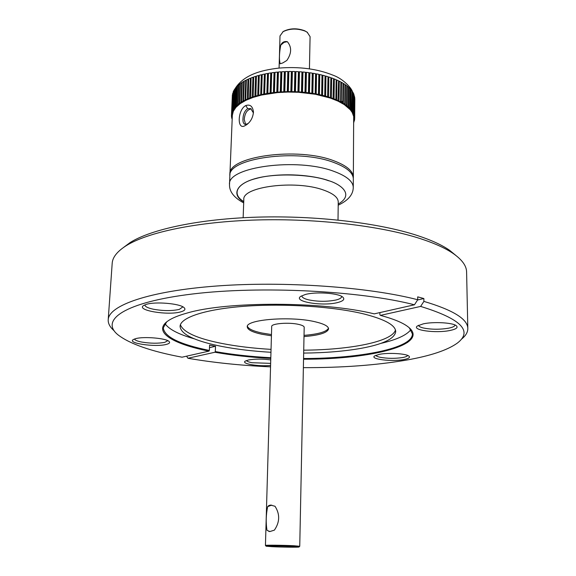 <?xml version="1.0" encoding="UTF-8"?>
<svg xmlns="http://www.w3.org/2000/svg" width="576" height="576" viewBox="0 0 576 576"><rect width="100%" height="100%" fill="white"/><g stroke="black" fill="none" stroke-linecap="round" stroke-linejoin="round"><path stroke-width="0.86" d="M338.213 204.055C354.78 194.53 340.668 184.284 328.73 180.677C318.456 176.796 290.83 171.943 262.159 176.998C233.323 182.534 232.121 195.912 243.734 201.744M123.71 247.327L130.118 242.568C151.164 229.212 199.699 218.801 258.113 217.116C316.505 215.453 378.713 222.934 416.974 235.39C431.158 240.026 442.066 245.023 449.698 250.38L455.868 255.449M114.156 330.79C109.994 327.197 108.014 323.518 108.209 319.752L112.19 263.318C112.55 257.328 117.144 251.496 125.971 245.837C147.362 232.279 197.107 221.674 257.148 219.967C317.153 218.282 381.103 225.929 420.264 238.608C434.779 243.331 445.918 248.407 453.679 253.843C462.218 259.927 466.524 265.975 466.596 271.98L467.813 328.536C467.82 332.309 465.667 335.887 461.333 339.271M455.026 325.001L455.026 325.008C454.918 326.268 452.786 327.326 448.639 328.183C439.711 329.645 431.244 329.566 423.252 327.96C420.242 327.204 418.702 326.311 418.622 325.274L418.622 325.26M270.641 363.362L252.022 362.722C248.753 362.095 246.917 361.354 246.506 360.511M182.902 306.85L179.323 309.391C171.821 311.047 163.102 310.982 153.166 309.182C147.773 307.994 145.022 306.598 144.9 304.992L144.914 304.862M108.209 319.752C108.684 305.51 148.774 291.067 216.511 286.02C284.09 280.937 368.813 286.999 417.73 299.743L417.701 296.87L420.833 297.698L423.864 298.541L423.893 301.392C453.125 310.046 467.762 319.097 467.813 328.536M167.803 340.675L164.815 342.324C158.328 343.577 150.696 343.505 141.919 342.094C137.34 341.208 134.885 340.164 134.554 338.976M407.657 355.435C407.326 356.278 405.634 356.983 402.588 357.552C394.978 358.668 387.54 358.589 380.282 357.314C377.626 356.738 376.142 356.062 375.847 355.284M341.575 296.338L341.604 296.626C341.496 297.958 339.66 299.081 336.082 299.988C327.082 301.795 317.844 301.73 308.362 299.794C304.142 298.721 301.982 297.446 301.889 295.97M450 330.48C456.322 329.141 458.388 327.528 456.214 325.656C452.542 322.632 433.498 321.574 423.31 323.842L417.47 325.93C410.99 330.12 435.902 333.518 450 330.48M270.742 359.899C262.426 358.834 255.024 358.855 248.53 359.971L245.239 361.116C240.883 363.744 258.53 366.682 270.583 365.429M180.936 311.81C184.867 310.666 185.882 309.247 183.982 307.555C179.755 303.502 155.218 301.399 146.275 304.387L143.755 305.453C135.259 310.277 168.307 315.778 180.936 311.81M423.893 301.392L420.631 306.418C461.016 318.852 473.213 331.106 457.207 343.195C447.228 350.273 430.279 355.91 406.361 360.108C376.142 365.256 341.813 367.776 303.372 367.646M166.234 344.426C169.409 343.613 170.323 342.598 168.984 341.388C165.823 338.177 143.582 336.319 135.648 338.645L133.286 339.574C126.821 343.253 155.556 347.386 166.234 344.426M403.812 359.561C408.737 358.618 410.436 357.466 408.902 356.098C406.087 353.578 388.382 352.512 379.411 354.334L374.616 355.925C369.497 359.172 391.903 361.901 403.812 359.561M337.658 302.537C343.498 301.003 345.146 299.153 342.619 296.978C338.033 293.062 315.677 291.55 305.316 294.494L300.859 296.294C292.298 301.565 322.762 306.583 337.658 302.537M208.973 351.122C171.936 343.865 151.855 331.416 168.602 320.508C172.692 317.815 178.805 315.346 186.934 313.099C226.757 301.118 323.662 301.327 374.242 313.862L414.454 304.79C359.95 290.743 260.604 285.682 192.636 293.983C124.358 302.191 99.576 320.148 118.08 334.908C129.931 343.987 151.258 351.41 182.059 357.192L208.973 351.122L209.369 350.446C179.798 344.448 164.434 336.91 163.282 327.83L166.694 321.89M420.631 306.418L380.398 315.382L379.886 314.806L379.894 312.588M409.298 327.823L412.409 333.922C412.61 348.358 360.569 358.474 303.559 358.524M270.806 357.718C250.711 356.638 232.207 354.586 215.294 351.576L214.898 352.246L187.927 358.258L186.588 356.17M209.369 350.446L209.599 345.132L215.518 346.284L215.294 351.576M410.875 329.652C406.649 335.182 396.583 339.768 380.693 343.426M353.261 187.51L353.333 179.006C353.196 172.85 346.802 167.386 334.159 162.612C297.778 148.27 227.239 158.141 229.86 175.99L229.514 184.486C226.865 166.968 297.576 157.32 334.044 171.41C346.716 176.098 353.124 181.469 353.261 187.51C353.167 194.609 348.149 200.506 338.198 205.193M270.958 352.289C252.929 351.223 236.52 349.272 221.731 346.421L213.552 344.678C191.858 339.559 180.691 333.446 180.072 326.34C180.317 317.578 205.236 309.132 245.081 306.223C284.846 303.307 334.274 306.641 364.162 314.028C385.042 319.399 395.561 325.26 395.712 331.61C394.747 338.681 383.299 344.239 361.375 348.286C344.671 351.259 325.433 352.865 303.667 353.088M194.494 338.875C178.798 334.447 168.977 329.371 165.024 323.647M395.467 330.012C392.17 341.669 350.374 349.855 303.725 350.172M271.044 349.373C253.022 348.3 236.628 346.327 221.854 343.447C197.172 338.522 183.355 332.287 180.396 324.756M353.29 178.186L353.34 177.358C353.203 171.18 346.824 165.694 334.188 160.906C297.821 146.52 227.311 156.427 229.925 174.341L229.939 175.169M271.433 335.801L261.806 334.238C252.36 332.186 247.522 329.738 247.27 326.873C245.563 319.442 291.355 315.85 315.475 321.854C324.079 323.914 328.442 326.246 328.572 328.86C327.586 332.741 319.392 335.318 303.998 336.593M247.392 326.239C248.371 328.874 253.188 331.128 261.842 333L271.469 334.57M304.027 335.362C318.398 334.188 326.556 331.805 328.478 328.226M245.801 105.552C250.164 104.119 252.713 106.286 253.454 112.068C252.95 117.504 250.69 121.709 246.694 124.69L245.052 125.647C236.772 130.781 237.593 109.512 245.801 105.552L247.694 108.655L250.769 108.634L253.426 112.932M353.34 177.358L353.678 116.51L352.174 112.406L350.251 109.721L344.261 104.594L338.004 101.124L330.408 98.086L315.353 94.255L298.39 92.268L287.899 92.052L277.567 92.578L261.576 95.033L253.188 97.373L246.002 100.267L240.214 103.622L235.958 107.323L233.323 111.269L232.337 115.33L231.466 115.488L232.43 94.788M246.694 124.69L248.364 123.271L247.133 123.998L244.584 124.171C243.389 123.458 242.842 121.745 242.942 119.023C243.166 114.17 244.75 110.714 247.694 108.655M267.667 506.635L268.855 505.541L270.497 505.058L275.011 506.261C280.073 514.181 279.864 522.144 274.378 530.143L269.899 531.547L266.998 530.338C265.766 522.648 265.99 514.75 267.667 506.635L271.735 505.102M265.435 545.443L271.699 326.491C271.116 323.496 289.13 322.085 298.786 324.432C302.321 325.26 304.128 326.21 304.193 327.29L299.743 546.278L293.983 545.753C283.738 545.206 264.737 545.004 265.435 545.443L266.112 546.156M251.23 108.9C247.183 109.584 244.85 113.119 244.224 119.498L245.599 124.394M271.879 546.674L266.162 546.214C264.197 545.753 283.198 545.926 293.508 546.473L298.98 547.013C298.31 547.38 281.275 547.164 271.879 546.674M269.813 531.547L267.005 530.345M280.735 45.13C282.11 42.235 284.314 41.09 287.338 41.688C291.866 47.066 291.701 53.316 286.841 60.444L282.838 62.906L280.21 63.778C279.036 59.767 279.209 53.546 280.735 45.13L284.054 42.365L287.294 41.681M309.434 68.825L310.082 36.648L307.195 32.249L305.143 31.111C297.216 28.224 289.872 28.404 283.111 31.658L280.008 35.914L279.086 68.083M307.548 32.501L304.747 30.78C297.144 28.001 290.095 28.181 283.608 31.306L282.744 31.896M270.54 366.847C240.869 365.501 213.329 362.635 187.927 358.258M414.454 304.79L417.73 299.743M380.398 315.382C393.048 318.758 402.062 322.409 407.455 326.347C432.058 344.246 372.168 359.431 303.545 359.215M270.785 358.416C250.56 357.329 231.934 355.27 214.898 352.246M328.55 180.742C312.012 174.391 275.738 172.814 256.385 178.423C237.773 182.923 230.695 193.637 243.742 201.586M209.491 347.666L215.518 346.284M417.571 299.988L423.864 298.541M336.125 80.107L336.859 80.014L336.607 99.943L335.614 100.058L335.873 99.634L334.058 98.906L333.079 99.043L333.554 78.638L331.654 77.933L331.373 97.92L333.281 98.611M338.558 81.209L339.257 81.144L339.012 101.03L338.004 101.124L338.566 80.806L336.859 80.014M336.607 99.943L338.321 100.706M340.841 82.368L341.489 82.325L341.266 102.175L340.243 102.24L340.618 101.83L340.848 81.972L339.257 81.144M339.012 101.03L340.618 101.83M342.972 83.57L343.57 83.549L343.354 103.356L342.331 103.399L342.756 103.003L342.972 83.182L341.489 82.325M341.266 102.175L342.756 103.003M344.938 84.823L345.485 84.809L345.283 104.58L344.261 104.594L344.729 104.213L344.938 84.434L343.57 83.549M343.354 103.356L344.729 104.213M346.73 86.112L347.234 86.112L347.04 105.84L346.018 105.833L346.536 105.466L346.738 85.73L345.485 84.809M345.283 104.58L346.536 105.466M348.358 87.437L348.811 87.451L348.624 107.129L347.602 107.1L348.17 106.747L348.365 87.055L347.234 86.112M347.04 105.84L348.17 106.747M349.805 88.798L350.201 88.819L350.028 108.454L349.013 108.396L349.632 108.058L349.812 88.409L348.811 87.451M348.624 107.129L349.632 108.058M351.079 90.18L351.245 109.793L350.251 109.721L350.906 109.397L351.079 89.791L350.201 88.819M350.028 108.454L350.906 109.397M352.159 91.584L352.289 111.154L351.302 111.053L352.001 110.75L352.166 91.195L351.418 90.209M351.245 109.793L352.001 110.75M353.066 93.01L353.138 112.529L352.174 112.406L352.908 112.118L353.066 92.614L352.454 91.613M352.289 111.154L352.908 112.118M353.779 94.442L353.808 113.911L352.858 113.774L353.628 113.501L353.786 94.046L353.297 93.038M353.138 112.529L353.628 113.501M354.312 95.89L354.283 115.301L353.362 115.142L354.161 114.89L353.959 94.471M353.808 113.911L354.161 114.89M354.658 97.337L354.578 116.69L353.678 116.51L354.514 116.28L354.442 95.911M354.283 115.301L354.514 116.28M354.816 98.784L354.686 118.073L353.815 117.878L354.672 117.67L354.73 97.351M354.578 116.69L354.672 117.67M354.607 119.059L354.607 119.455L353.808 119.246L354.65 119.045L354.838 98.784M353.801 120.535L354.442 120.42L354.607 119.455M353.786 121.817L354.341 120.823L353.801 120.665M353.909 121.795L353.786 122.458M232.222 118.138L231.797 117.864M232.178 119.232L231.782 118.246M232.279 116.712L231.538 116.87L231.552 116.474M232.229 117.965L231.689 117.842L231.538 116.87M232.279 116.662L231.494 116.46L231.466 115.488M264.37 74.066L265.248 74.34L265.284 73.879L264.6 94.392L263.714 94.126L264.37 74.066L262.217 74.549L261.576 95.033L260.662 94.788L261.331 74.758L259.258 75.29L258.66 95.746L257.717 95.53L258.401 75.521L256.414 76.104L255.859 96.53L254.894 96.329L255.593 76.356L253.692 76.99L253.188 97.373L252.209 97.2L252.914 77.256L251.107 77.933L250.646 98.287L249.653 98.129L250.373 78.228L248.666 78.941L248.249 99.252L247.241 99.115L247.975 79.25L246.377 80.014L245.635 99.85L246.002 100.267L244.987 100.159L245.729 80.338L244.246 81.137L243.49 100.93L243.907 101.34L242.885 101.261L243.641 81.475L242.266 82.303L241.51 102.06L241.978 102.463L240.955 102.398L241.718 82.656L240.466 83.52L239.695 103.234L240.214 103.622L239.191 103.586L239.962 83.887L238.831 84.78L238.054 104.443L238.622 104.825L237.6 104.81L238.378 85.162L237.37 86.076L236.592 105.696L237.197 106.063L236.189 106.07L236.974 86.465L236.088 87.408L235.303 106.978L235.958 107.323L234.958 107.359L235.75 87.804L234.994 88.762L234.202 108.281L234.9 108.619L233.914 108.677L234.706 89.165L234.079 90.144L233.287 109.613L234.014 109.937L233.05 110.009L233.842 90.554L233.352 91.541L232.553 110.966L233.323 111.269L232.373 111.362L233.172 91.958L232.013 112.327L232.812 112.615L231.883 112.73L232.682 93.37L231.653 113.702L232.481 113.969L231.581 114.106M232.38 94.802L231.48 115.085L232.337 115.33M231.653 113.702L231.883 112.73M232.013 112.327L232.373 111.362M232.553 110.966L233.05 110.009M233.287 109.613L233.914 108.677M234.202 108.281L234.958 107.359M235.303 106.978L236.189 106.07M236.592 105.696L237.6 104.81M238.054 104.443L239.191 103.586M239.695 103.234L240.955 102.398M241.51 102.06L242.885 101.261M243.49 100.93L244.987 100.159M245.635 99.85L247.241 99.115M247.939 98.82L249.653 98.129M250.387 97.848L252.209 97.2M252.986 96.934L254.894 96.329M255.715 96.084L257.717 95.53M258.574 95.299L260.662 94.788M261.554 94.586L263.714 94.126M267.818 93.377L267.718 93.823L266.868 93.535L267.502 73.454L268.351 73.75L268.452 73.289L267.818 93.377L270.115 93.024L270.734 72.922L271.541 73.231L271.699 72.778L271.087 92.887L273.434 92.592L274.039 72.468L274.81 72.799L275.026 72.346L274.428 92.477L276.826 92.239L277.416 72.094L278.143 72.446L278.417 72L277.841 92.146L280.274 91.966L280.843 71.813L281.534 72.18L281.866 71.741L281.304 91.901L283.774 91.771L284.321 71.611L284.962 71.993L285.35 71.568L284.81 91.735L287.294 91.67L287.827 71.496L288.418 71.892L288.864 71.482L288.338 91.649L290.844 91.642L291.348 71.467L291.895 71.878L292.392 71.474L291.895 91.656L294.394 91.706L294.883 71.532L295.38 71.95L295.927 71.561L295.445 91.742L297.95 91.85L298.418 71.676L298.858 72.108L299.455 71.734L298.994 91.908L301.478 92.081L301.932 71.906L302.314 72.353L302.962 71.993L302.515 92.167L304.985 92.39L305.417 72.23L305.741 72.677L306.432 72.338L306.007 92.498L308.448 92.786L308.858 72.634L309.125 73.087L309.866 72.763L309.456 92.916L311.854 93.254L312.25 73.116L312.458 73.577L313.236 73.274L312.847 93.413L315.194 93.809L315.569 73.685L315.727 74.146L316.541 73.865L316.174 93.982L318.463 94.435L318.823 74.333L318.91 74.794L319.766 74.534L319.414 94.63L321.646 95.134L321.984 75.053L322.013 75.514L322.898 75.276L322.567 95.357L324.727 95.904L325.044 75.845L322.898 75.276M264.636 93.946L266.868 93.535M271.087 92.887L270.929 93.334L270.115 93.024M274.428 92.477L274.212 92.916L273.434 92.592M277.841 92.146L277.567 92.578L276.826 92.239M281.304 91.901L280.973 92.318L280.274 91.966M284.81 91.735L284.422 92.146L283.774 91.771M288.338 91.649L287.899 92.052L287.294 91.67M291.895 91.656L291.391 92.045L290.844 91.642M295.445 91.742L294.89 92.117L294.394 91.706M298.994 91.908L298.39 92.268L297.95 91.85M302.515 92.167L301.867 92.506L301.478 92.081M306.007 92.498L305.316 92.83L304.985 92.39M309.456 92.916L308.714 93.226L308.448 92.786M312.847 93.413L312.07 93.701L311.854 93.254M316.174 93.982L315.353 94.255L315.194 93.809M319.414 94.63L318.557 94.882L318.463 94.435M322.567 95.357L321.674 95.58L321.646 95.134M325.037 76.306L325.93 76.097L325.613 96.142L324.698 96.35L324.727 95.904M327.996 77.155L328.853 76.982L328.55 96.998L327.614 97.186L328.003 76.709L325.93 76.097M325.613 96.142L327.701 96.739M331.373 97.92L330.408 98.086L330.84 77.645L328.853 76.982M328.55 96.998L330.552 97.646M335.873 99.634L336.132 79.697L334.325 78.948L334.058 98.906M333.547 79.056L334.325 78.948M243.641 81.475L244.224 81.526M241.718 82.656L242.251 82.692M239.962 83.887L240.444 83.909M238.378 85.162L238.81 85.162M236.974 86.465L237.355 86.458M330.833 78.077L331.654 77.933M321.984 75.053L319.766 74.534M318.823 74.333L316.541 73.865M315.569 73.685L313.236 73.274M312.25 73.116L309.866 72.763M308.858 72.634L306.432 72.338M305.417 72.23L302.962 71.993M301.932 71.906L299.455 71.734M298.418 71.676L295.927 71.561M294.883 71.532L292.392 71.474M291.348 71.467L288.864 71.482M287.827 71.496L285.35 71.568M284.321 71.611L281.866 71.741M280.843 71.813L278.417 72M277.416 72.094L275.026 72.346M274.039 72.468L271.699 72.778M270.734 72.922L268.452 73.289M267.502 73.454L265.284 73.879M261.331 74.758L262.202 75.002M258.401 75.521L259.243 75.73M255.593 76.356L256.399 76.529M252.914 77.256L253.678 77.4M250.373 78.228L251.093 78.343M247.975 79.25L248.652 79.344M245.729 80.338L246.362 80.41M321.674 95.58L322.013 75.514M318.557 94.882L318.91 74.794M315.353 94.255L315.727 74.146M312.07 93.701L312.458 73.577M308.714 93.226L309.125 73.087M305.316 92.83L305.741 72.677M301.867 92.506L302.314 72.353M298.39 92.268L298.858 72.108M294.89 92.117L295.38 71.95M291.391 92.045L291.895 71.878M287.899 92.052L288.418 71.892M284.422 92.146L284.962 71.993M280.973 92.318L281.534 72.18M354.348 120.434L354.341 120.823M277.567 92.578L278.143 72.446M274.212 92.916L274.81 72.799M270.929 93.334L271.541 73.231M267.718 93.823L268.351 73.75M264.6 94.392L265.248 74.34M338.018 220.054L338.242 201.924C338.119 197.41 333.13 193.414 323.266 189.958C295.366 179.741 241.92 186.696 243.814 199.62L243.144 217.728M340.913 102.593L342.36 101.29M235.109 88.603C243.598 75.053 260.446 70.236 278.755 68.112C299.124 66.427 317.282 68.818 333.238 75.276C343.138 78.833 351.475 87.984 352.418 91.613M130.118 242.568L125.971 245.837M407.606 342.468L407.599 341.366M229.925 174.341L232.337 115.315M268.862 531.461L269.539 531.504M283.608 31.306L283.111 31.658M449.698 250.38L453.679 253.843M243.691 202.882C233.95 197.683 229.226 191.549 229.514 184.486M244.584 124.171L245.023 124.337M299.038 546.955L299.678 546.329M306.713 31.867L307.195 32.249"/></g></svg>
